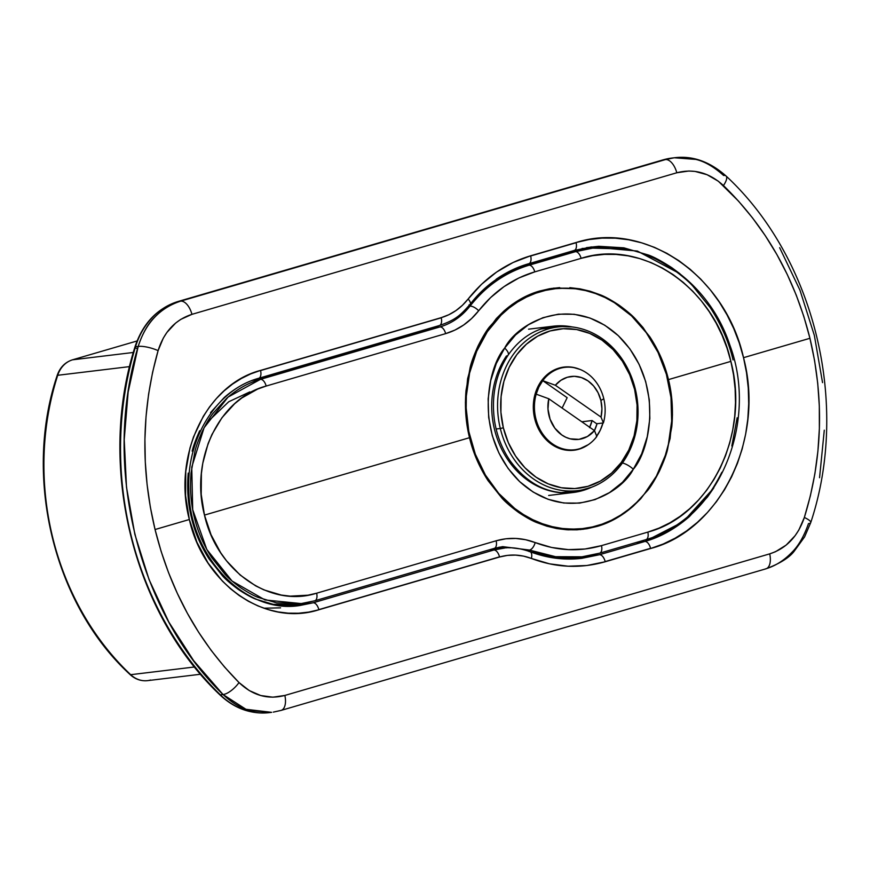 <?xml version="1.0" encoding="UTF-8"?>
<svg xmlns="http://www.w3.org/2000/svg" width="870" height="870" viewBox="0 0 870 870"><rect width="100%" height="100%" fill="white"/><g stroke="black" fill="none" stroke-linecap="round" stroke-linejoin="round"><path stroke-width="1.3" d="M470.181 304.293A7.547 3.121 -141.8 0 0 468.125 299.03C460.785 308.284 451.813 314.483 441.199 317.659L260.522 370.413A7.547 3.937 73.7 0 1 260.554 370.566L441.231 317.8A7.547 3.937 -106.3 0 0 441.199 317.659L448.8 314.744L455.934 310.59L462.383 305.337L481.512 284.327L496.629 272.049L513.039 262.522L530.613 255.802A7.547 3.937 73.7 0 1 530.667 255.987L576.081 242.73A7.547 3.937 -106.3 0 0 576.027 242.534L530.613 255.802L576.027 242.534L588.99 239.554L602.138 238.108L615.318 238.173L628.521 239.75L641.69 242.839L654.501 247.374L666.898 253.322L678.883 260.674L690.214 269.319L700.741 279.118L710.475 290.058L719.316 302.097L727.059 314.94L733.714 328.523L739.239 342.878L743.524 357.679L809.937 338.289L803.815 316.419L796.268 295.169L787.285 274.528L776.888 254.551L765.241 235.607L752.452 217.804L738.51 201.111L718.326 181.21L707.071 174.707L695.021 171.412L688.855 171.009L676.795 172.771L191.944 314.342L180.71 319.41L175.599 323.107L166.866 332.492L163.31 338.093L158.101 350.632L152.62 372.175L148.596 394.186L146.029 416.665L144.92 439.317L145.29 461.948L147.095 484.546L150.347 507.123L155.056 529.525L189.345 519.51L185.571 495.661L185.767 471.529L189.943 448.094L193.488 436.947L203.297 416.317L209.518 406.953L216.467 398.471L224.134 390.847L232.507 384.116L241.392 378.472L250.734 373.893L260.522 370.413L441.199 317.659A7.547 3.937 73.7 0 1 441.231 317.8A7.547 3.937 73.7 0 1 439.437 325.51A7.547 3.937 73.7 0 1 439.067 325.587A7.547 3.937 -106.3 0 0 439.404 325.521A7.547 3.937 -106.3 0 0 441.231 317.8L260.554 370.566A7.547 3.937 73.7 0 1 258.727 378.287A7.547 3.937 73.7 0 1 258.39 378.352A7.547 3.937 -106.3 0 0 258.76 378.276A7.547 3.937 -106.3 0 0 260.554 370.566A7.547 3.937 -106.3 0 0 260.522 370.413C206.049 384.551 172.401 456.087 189.345 519.51L155.056 529.525L161.135 551.395L168.552 572.667L177.306 593.329L187.409 613.35L198.675 632.327L211.029 650.194L224.471 666.942L239.022 682.558L249.266 690.573L260.739 695.532L272.843 697.196L284.849 695.445L769.7 553.864L775.485 551.732L786.165 545.088L795.115 535.681L798.823 530.058L804.348 517.476L810.361 495.867L814.885 473.802L817.898 451.28L819.366 428.573L819.312 405.909L817.724 383.278L814.603 360.691L809.937 338.289L743.524 357.679L746.536 372.784L748.276 388.183L748.7 403.724L747.819 419.057L745.644 434.173L742.154 449.04L737.455 463.308L731.583 476.88L724.536 489.734L716.412 501.718L707.364 512.593L697.414 522.348L686.582 530.961L675.131 538.193L663.147 544.044L650.619 548.502L605.205 561.759L586.826 565.522L568.099 566.207L549.568 563.836L523.479 556.104L515.431 555.093L507.438 555.386L499.543 557.007L318.866 609.772L308.741 612.099L298.497 613.23L288.264 613.165L278.03 611.925L267.84 609.489L257.944 605.922L248.385 601.257L239.163 595.493L230.441 588.707L222.339 581.029L208.06 563.02L196.957 542.325L189.345 519.51C203.569 583.792 265.122 627.183 318.866 609.772L499.543 557.007C510.19 553.972 520.793 554.451 531.363 558.442C555.756 567.697 580.377 568.806 605.205 561.759L650.619 548.502C720.197 530.439 765.23 438.752 743.524 357.679C725.341 275.496 644.779 220.317 576.027 242.534A7.547 3.937 73.7 0 1 576.081 242.73A7.547 3.937 73.7 0 1 574.276 250.44A7.547 3.937 73.7 0 1 573.906 250.517A7.547 3.937 -106.3 0 0 574.243 250.451A7.547 3.937 -106.3 0 0 576.081 242.73L530.667 255.987A7.547 3.937 73.7 0 1 528.829 263.708A7.547 3.937 73.7 0 1 528.503 263.773A7.547 3.937 -106.3 0 0 528.862 263.697A7.547 3.937 -106.3 0 0 530.667 255.987A7.547 3.937 -106.3 0 0 530.613 255.802C506.101 263.077 485.275 277.486 468.125 299.03A7.547 3.121 38.2 0 1 470.181 304.293A7.547 3.121 38.2 0 1 469.006 304.913M299.693 605.542L313.102 602.79L294.027 605.085A7.547 3.937 73.7 0 1 292.255 604.639A7.547 3.937 -106.3 0 0 294.027 605.085L290.112 606.129A115.819 98.43 83.1 0 0 294.027 605.085L313.102 602.79L493.779 550.025L313.102 602.79A7.547 3.937 73.7 0 1 318.833 609.62L499.51 556.854A7.547 3.937 -106.3 0 0 493.779 550.025L504.796 548.002L493.779 550.025A7.547 3.937 73.7 0 1 499.51 556.854A7.547 3.937 73.7 0 1 499.543 557.007A7.547 3.937 -106.3 0 0 499.51 556.854L318.833 609.62A7.547 3.937 73.7 0 1 318.866 609.772A7.547 3.937 -106.3 0 0 318.833 609.62A7.547 3.937 -106.3 0 0 313.102 602.79L299.65 605.542L274.779 604.824L255.932 599.202C251.767 597.679 245.884 594.417 238.304 589.414C230.963 583.987 225.7 579.463 222.513 575.842L209.104 558.953C200.72 545.838 194.869 532.222 191.552 518.107C188.029 504.056 186.919 489.06 188.225 473.106M713.813 487.874L707.462 497.02L689.366 516.628C675.163 528.851 660.319 537.127 644.844 541.477L599.43 554.734A7.547 3.937 73.7 0 1 605.161 561.574L650.564 548.307A7.547 3.937 -106.3 0 0 644.844 541.477L636.079 542.532L644.844 541.477A7.547 3.937 73.7 0 1 650.564 548.307A7.547 3.937 73.7 0 1 650.619 548.502A7.547 3.937 -106.3 0 0 650.564 548.307L605.161 561.574A7.547 3.937 73.7 0 1 605.205 561.759A7.547 3.937 -106.3 0 0 605.161 561.574A7.547 3.937 -106.3 0 0 599.43 554.734L581.791 558.333M560.454 558.431A147.878 125.682 -96.9 0 1 558.518 558.529L560.454 558.431M506.644 547.882A147.878 125.682 -96.9 0 1 505.448 547.317L506.644 547.882M551.993 256.944L552.885 257.009A154.675 131.457 -96.9 0 0 551.993 256.944M574.646 558.942A150.14 127.607 83.1 0 0 584.716 556.517L599.43 554.734L644.844 541.477L683.233 521.696L713.672 488.103M495.008 549.133L493.888 548.491A154.675 131.457 -96.9 0 0 495.008 549.133M524.447 265.317L522.957 265.611A147.878 125.682 -96.9 0 1 524.447 265.317M582.095 248.461L589.827 248.483A150.14 127.607 83.1 0 0 582.139 248.461M586.5 247.635L598.767 246.297L623.888 247.841L648.629 255.095C654.109 257.052 661.852 261.272 671.857 267.732L679.894 273.691M496.139 279.248C506.514 272.158 517.302 267.003 528.503 263.773M564.108 558.975L530.83 552.232M584.716 556.517L599.43 554.734L577.278 558.779M150.641 680.014A26.404 22.446 -96.9 0 1 147.498 680.644A26.404 22.446 -96.9 0 1 130.696 674.696A26.404 22.446 83.1 0 0 147.563 680.644C141.027 681.286 135.198 679.252 130.065 674.544A3.774 1.392 -46.7 0 0 130.696 674.696L194.575 666.975L130.696 674.696A3.774 1.392 133.3 0 1 130.054 674.522C53.962 604.835 22.903 477.38 57.137 375.579A3.774 0.946 17.8 0 1 57.714 375.285A260.304 221.23 83.1 0 0 130.696 674.696A260.304 221.23 -96.9 0 1 57.714 375.285L129.608 366.607L57.714 375.285A3.774 0.946 -162.2 0 0 57.126 375.59C59.889 367.521 64.989 362.268 72.417 359.843A3.774 1.968 73.7 0 1 72.58 359.81A26.404 22.446 83.1 0 0 57.714 375.285A26.404 22.446 -96.9 0 1 72.58 359.81L133.327 352.47L72.58 359.81A3.774 1.968 -106.3 0 0 72.395 359.843A3.774 1.968 -106.3 0 0 72.232 359.908M810.753 522.555A15.095 3.371 -162.4 0 0 804.348 517.476A15.095 3.371 17.6 0 1 810.753 522.555A15.095 3.371 17.6 0 1 808.491 523.577C804.043 536.29 798.453 545.958 791.7 552.559C783.707 560.748 774.898 566.218 765.252 568.969A15.095 7.873 73.7 0 0 765.981 568.817A15.095 7.873 73.7 0 0 769.7 553.864L284.849 695.445C267.982 699.839 252.702 695.543 239.022 682.558A15.095 5.764 134.8 0 1 223.035 694.532L193.662 660.667L168.856 622.115L149.042 579.529L134.861 534.354L126.487 487.113L124.225 439.6L128.129 392.196L138.178 346.456C142.354 333.765 147.759 324.118 154.392 317.528C162.222 309.361 170.966 303.902 180.601 301.15L663.179 159.852L674.239 157.774L695.815 159.406C704.7 161.472 713.965 166.833 723.633 175.49A15.095 5.176 133.7 0 1 726.113 176.055A15.095 5.176 133.7 0 1 723.438 185.549C765.894 226.722 794.723 277.628 809.937 338.289C824.368 399.069 822.498 458.794 804.348 517.476C797.92 536.322 786.371 548.448 769.7 553.864A15.095 7.873 -106.3 0 1 765.926 568.828L281.064 710.409A15.095 7.873 73.7 0 1 280.401 710.551M824.281 430.204L819.562 477.706M779.65 247.689L799.976 290.21L814.342 335.363L822.541 382.626M675.664 157.622L671.955 158.046A75.451 64.119 83.1 0 0 663.179 159.852L178.328 301.433A75.451 64.119 83.1 0 0 135.502 346.771L138.178 346.456L135.502 346.771A309.339 262.903 83.1 0 0 220.36 694.847L223.035 694.532L220.36 694.847A75.451 64.119 83.1 0 0 269.352 712.617C250.875 714.466 234.324 708.495 219.718 694.695A3.774 1.37 -45.8 0 0 220.36 694.847A3.774 1.37 134.2 0 1 219.708 694.684C132.751 612.339 97.027 465.765 134.926 347.065A3.774 0.913 17 0 1 135.502 346.771A3.774 0.913 -163 0 0 134.926 347.076A3.774 0.913 17 0 0 136.557 348.402M250.266 710.681C241.512 708.604 232.431 703.221 223.035 694.532L245.949 709.289L271.636 712.345L250.266 710.681M137.058 340.975L72.417 359.843M210.551 412.587L224.264 397.492C235.074 388.085 246.449 381.702 258.39 378.352M192.172 451.138C193.281 446.277 195.783 439.48 199.676 430.759M563.803 253.79L563.129 253.692L563.803 253.79M281.13 710.398A15.095 7.873 -106.3 0 0 284.849 695.445A15.095 7.873 73.7 0 1 281.064 710.409L273.321 712.117M223.035 694.532A15.095 5.764 -45.2 0 0 239.022 682.558C198.164 641.212 170.172 590.197 155.056 529.525C140.538 468.756 141.56 409.128 158.101 350.632A15.095 3.969 -163.7 0 0 138.178 346.456C101.844 465.7 137.83 611.947 223.035 694.532M138.178 346.456A15.095 3.969 16.3 0 1 158.101 350.632C164.017 331.861 175.305 319.758 191.944 314.342A15.095 7.873 -106.3 0 0 180.601 301.15C159.786 307.937 145.649 323.031 138.178 346.456M765.926 568.828C779.933 563.543 789.394 557.637 794.288 551.101L804.598 536.877L810.742 522.587C850.218 403.984 814.733 258.194 726.058 176.001C709.692 161.526 692.422 155.447 674.239 157.774L665.452 159.58L180.601 301.15A15.095 7.873 73.7 0 1 191.944 314.342L676.795 172.771A15.095 7.873 -106.3 0 0 665.452 159.58A15.095 7.873 73.7 0 1 676.795 172.771C693.684 168.367 709.235 172.63 723.438 185.549A15.095 5.176 -46.3 0 0 726.113 176.055M299.639 605.542L299.65 605.542C245.166 614.361 189.138 556.332 188.823 489.266C186.604 437.469 217.217 389.423 258.727 378.287L439.404 325.521C456.957 319.486 461.013 314.32 470.148 304.337C484.623 285.24 504.187 271.69 528.829 263.708L574.243 250.451L591.382 246.928L637.373 251.06L679.992 273.767M529.145 551.602A7.547 3.708 111 0 1 530.135 551.732A7.547 3.708 111 0 1 531.363 558.442A7.547 3.708 -69 0 0 530.135 551.732M280.564 607.847L263.827 608.195M662.853 159.95A3.774 1.968 -106.3 0 1 663.016 159.884L178.165 301.466A3.774 1.968 73.7 0 1 178.328 301.433L663.179 159.852A3.774 1.968 -106.3 0 0 663.016 159.884A3.774 1.968 73.7 0 1 663.179 159.852A75.451 64.119 -96.9 0 1 672.162 158.025M269.156 712.65A75.451 64.119 -96.9 0 1 220.36 694.847A309.339 262.903 -96.9 0 1 135.502 346.771A75.451 64.119 -96.9 0 1 178.328 301.433A3.774 1.968 -106.3 0 0 178.143 301.466M569.828 287.655L579.986 288.851L590.121 291.222L599.974 294.712L609.511 299.269L618.722 304.924L635.546 319.116L643.028 327.533L655.784 346.684L660.906 357.146L668.464 379.603L730.865 361.376L727.048 348.185L722.122 335.396L716.13 323.118L709.202 311.623L701.361 300.933L692.607 291.069L683.146 282.272L673.065 274.572L662.364 268.003L651.184 262.642L639.733 258.597L628.042 255.845L616.134 254.431L604.313 254.388L592.633 255.682L581.095 258.346L534.756 271.875L518.911 277.954L504.056 286.611L490.615 297.583L471.594 318.54L463.601 325.032L454.934 330.078L445.647 333.634L266.155 386.052L257.64 389.075L241.849 397.96L234.65 403.724L221.948 417.73L211.954 434.467L208.071 443.689L202.786 463.275L201.394 473.584L201.209 494.367L204.472 515.094L469.517 437.697L465.809 414.207L465.417 402.31L467.603 378.787L473.65 356.439L483.318 336.146L496.335 318.561L503.882 311.079L512.06 304.522L520.869 298.932L530.091 294.419L539.661 291.026L549.568 288.742L559.693 287.611M580.279 529.602A121.474 103.236 83.1 0 0 591.448 527.155M503.882 311.079C515.214 301.227 527.144 294.538 539.661 291.026L553.798 288.122L579.986 288.851L599.974 294.712C604.411 296.3 610.664 299.704 618.722 304.924C626.552 310.612 632.153 315.331 635.546 319.116L649.825 336.799C658.764 350.534 664.974 364.802 668.464 379.603C672.173 394.338 673.282 410.085 671.781 426.844L667.442 449.921C666.213 455.043 663.505 462.177 659.319 471.333C654.675 480.273 650.793 486.645 647.65 490.452L633.045 506.318C621.571 516.204 609.576 522.913 597.048 526.426L582.933 529.319L556.8 528.558L537.051 522.663C532.679 521.065 526.524 517.65 518.596 512.43C510.864 506.721 505.329 501.957 501.979 498.162L487.983 480.544C479.163 466.788 473.008 452.509 469.517 437.697C465.809 422.94 464.634 407.182 466.026 390.412L470.137 367.466C471.312 362.344 473.954 355.178 478.065 345.966C482.567 337.103 486.352 330.774 489.429 326.979L503.882 311.079M591.981 527.035L597.048 526.426L591.981 527.035M721.882 472.258C716.217 483.176 711.475 490.941 707.658 495.574L689.703 515.094C675.653 527.209 660.961 535.409 645.627 539.715A7.547 3.937 -106.3 0 0 645.953 539.65A7.547 3.937 -106.3 0 0 647.835 532.103L659.101 528.09L669.889 522.816L680.079 516.345L689.682 508.711L698.643 499.902L706.734 490.169L713.922 479.533L720.229 468.016L725.493 455.815L729.669 443.102L732.757 429.889L734.715 416.262L735.498 402.549L735.117 388.77L733.562 374.959L730.865 361.376L668.464 379.603L672.118 403.082L672.456 415.044L670.107 438.48L663.821 460.904L653.903 481.23L640.701 498.804L633.045 506.318L624.714 512.93L615.916 518.498L606.694 523M737.151 417.763L731.833 446.027M649.15 256.15C654.61 258.107 662.287 262.283 672.184 268.678C681.754 275.627 688.616 281.401 692.759 286.012L710.235 307.621C721.186 324.412 728.788 341.856 733.073 359.952M597.048 526.426L587.109 528.71L577.017 529.83L566.859 529.776L556.8 528.558L546.86 526.187L537.051 522.663L527.611 518.063L518.596 512.43L501.979 498.162L487.983 480.544L476.999 460.089L469.517 437.697L204.472 515.094L211.04 534.756L220.697 552.754L226.548 560.856L240.12 575.005L255.617 585.836L263.98 589.904L281.293 595.058L290.232 596.146L307.937 595.2L316.647 593.199L496.139 540.781L505.851 538.791L515.758 538.443L525.545 539.704L551.602 547.469L568.382 549.622L585.053 549.003L601.496 545.631A7.547 3.937 73.7 0 1 599.626 553.179L645.953 539.65C717.271 521.271 759.216 423.929 729.919 345.281C709.55 282.772 649.694 240.163 592.709 248.135L585.662 248.983A148.639 126.324 83.1 0 0 568.382 252.528L592.709 248.135L624.812 249.027M502.555 546.664L529.417 550.058L555.593 556.702L582.03 556.8L599.626 553.179A7.547 3.937 73.7 0 1 599.289 553.244A7.547 3.937 -106.3 0 0 599.647 553.168A7.547 3.937 -106.3 0 0 601.496 545.631L647.835 532.103L601.496 545.631C579.431 551.961 557.322 550.949 535.17 542.575C522.207 537.649 509.2 537.051 496.139 540.781A7.547 3.937 73.7 0 1 494.312 548.361A7.547 3.937 73.7 0 1 493.942 548.437A7.547 3.937 -106.3 0 0 494.28 548.372A7.547 3.937 -106.3 0 0 496.139 540.781L316.647 593.199A7.547 3.937 73.7 0 1 314.788 600.789A7.547 3.937 73.7 0 1 314.462 600.855A7.547 3.937 -106.3 0 0 314.82 600.779A7.547 3.937 -106.3 0 0 316.647 593.199C270.2 608.282 216.75 570.676 204.472 515.094C189.834 460.143 218.968 398.329 266.155 386.052A7.547 3.937 -106.3 0 0 260.456 379.342L228.06 397.09L204.08 427.757L191.748 467.125L192.705 509.657L206.799 549.47L232.029 581.008L265.013 599.952L301.172 603.573L276.638 602.866L258.096 597.375C253.953 595.863 248.124 592.644 240.609 587.707C233.356 582.356 228.147 577.908 225.015 574.352L211.758 557.713C203.45 544.783 197.664 531.363 194.369 517.443C190.867 503.578 189.769 488.766 191.063 473.008L194.956 451.302C196.065 446.473 198.545 439.763 202.395 431.15C206.647 422.766 210.225 416.795 213.106 413.25L226.733 398.264C237.423 388.955 248.668 382.659 260.456 379.342L439.948 326.935L260.456 379.342A7.547 3.937 73.7 0 1 266.155 386.052L445.647 333.634A7.547 3.937 -106.3 0 0 439.948 326.935L432.553 327.827L439.948 326.935C451.78 323.401 461.785 316.473 469.952 306.153C461.785 316.473 451.78 323.401 439.948 326.935A7.547 3.937 73.7 0 1 445.647 333.634C458.664 329.752 469.669 322.128 478.663 310.764A7.547 3.11 -141.9 0 0 469.952 306.153C478.739 295.267 487.668 286.796 496.726 280.727C507.101 273.604 517.878 268.438 529.069 265.209C505.677 272.245 485.971 285.893 469.952 306.153L468.528 306.327L469.952 306.153A7.547 3.11 38.1 0 1 478.663 310.764C493.845 291.515 512.55 278.552 534.756 271.875L581.095 258.346A7.547 3.937 -106.3 0 0 575.407 251.68L529.069 265.209L522.043 266.057L568.382 252.528L575.407 251.68L529.069 265.209L522.043 266.057A148.639 126.324 83.1 0 0 520.38 266.557A148.639 126.324 -96.9 0 1 522.043 266.057L568.382 252.528A148.639 126.324 -96.9 0 1 586.054 248.94M251.245 380.788L253.061 380.233A11.321 5.905 -106.3 0 0 252.67 380.31A11.321 5.905 73.7 0 1 253.061 380.233L260.456 379.342L253.061 380.233L432.553 327.827A75.451 64.119 83.1 0 0 437.871 325.967A75.451 64.119 83.1 0 1 432.553 327.827A11.321 5.905 -106.3 0 0 432.053 327.925L436.838 326.272M432.009 327.936A11.321 5.905 73.7 0 1 432.553 327.827L253.061 380.233A114.307 97.146 83.1 0 0 252.137 380.516M272.832 604.335A114.307 97.146 83.1 0 0 293.766 604.476L272.832 604.335M510.592 547.839A75.451 64.119 83.1 0 0 499.065 547.208A75.451 64.119 83.1 0 1 510.592 547.839M494.573 548.263L502.708 546.643L529.417 550.058L526.372 550.427L529.417 550.058A7.547 3.697 -68.9 0 0 535.17 542.575A7.547 3.697 111.1 0 1 529.417 550.058C542.064 554.701 553.733 557.17 564.412 557.452L582.03 556.789L589.077 555.702M574.896 557.648A148.639 126.324 -96.9 0 1 556.05 558.246A148.639 126.324 83.1 0 0 574.972 557.637L556.68 558.322M562.586 288.198A121.474 103.236 83.1 0 0 551.156 288.492L554.331 288.264M581.878 529.341L591.763 527.068M539.704 553.668L538.682 553.005M534.756 271.875A7.547 3.937 -106.3 0 0 529.069 265.209A7.547 3.937 73.7 0 1 534.756 271.875M592.709 248.135L575.407 251.68A7.547 3.937 73.7 0 1 581.095 258.346C642.43 238.413 714.683 287.905 730.865 361.376C750.223 434.021 710.225 515.79 647.835 532.103A7.547 3.937 73.7 0 1 645.986 539.639A7.547 3.937 73.7 0 1 645.627 539.715M273.93 604.563L293.766 604.476L304.098 603.171M567.838 252.648A11.321 5.905 73.7 0 1 568.382 252.528A11.321 5.905 -106.3 0 0 567.882 252.637L585.662 248.983M521.043 266.361A11.321 5.905 73.7 0 1 521.543 266.166A11.321 5.905 73.7 0 1 522.043 266.057A11.321 5.905 -106.3 0 0 521.5 266.176M249.81 391.913L228.756 401.733L206.962 422.537M548.644 495.465L573.112 492.507A83.748 71.177 -96.9 0 0 591.611 487.211L573.112 492.507C548.644 494.78 527.764 484.362 510.451 461.23C502.153 449.257 496.824 435.707 494.486 420.569C491.202 395.904 495.759 374.089 508.134 355.112C519.945 338.256 534.898 328.621 553.026 326.217A83.748 71.177 -96.9 0 1 572.253 326.957L553.026 326.217L528.558 329.175M504.676 348.065C487.678 366.988 472.791 435.826 519.716 481.665C567.99 525.513 621.474 493.029 633.306 469.234A11.321 4.252 -146 0 0 622.42 462.971A11.321 4.252 34 0 1 633.306 469.234L641.679 453.825L647.269 436.686L649.846 418.459L649.314 399.863L645.692 381.604L639.124 364.378L629.869 348.859L618.265 335.635L604.77 325.217L589.904 318.007L574.233 314.277L558.355 314.179L542.891 317.713L528.427 324.738L515.529 334.983L504.676 348.065L496.302 363.475L490.713 380.614L488.146 398.841L488.668 417.437L492.289 435.696L498.858 452.922L508.113 468.441L519.716 481.665L533.212 492.083L548.078 499.293L563.749 503.012L579.627 503.121L595.091 499.587L609.555 492.561L622.452 482.317L633.306 469.234C650.303 450.312 665.191 381.473 618.265 335.635C569.991 291.787 516.508 324.271 504.676 348.065A11.321 4.252 34 0 1 508.178 355.058A11.321 4.252 -146 0 0 504.676 348.065M487.32 331.709L486.004 331.872L487.32 331.709A120.723 102.595 -96.9 0 1 554.516 288.796A120.723 102.595 -96.9 0 1 657.807 351.926A120.723 102.595 -96.9 0 1 650.662 485.58A120.723 102.595 -96.9 0 1 583.465 528.492A120.723 102.595 -96.9 0 1 480.175 465.374A120.723 102.595 -96.9 0 1 487.32 331.709L501.098 315.103L509.004 308.11L517.487 302.086L526.459 297.094L535.855 293.168L545.555 290.362L555.484 288.688L565.554 288.177L575.646 288.818L585.673 290.613L595.548 293.549L605.161 297.594L614.427 302.706L631.566 315.93L646.29 332.721L658.057 352.437L666.387 374.296L670.987 397.492L671.662 421.102L668.388 444.244L665.311 455.358L656.404 476.129L644.137 494.301L636.883 502.197L628.977 509.178L620.495 515.203L611.523 520.206L602.138 524.121L592.426 526.937L582.498 528.612L572.438 529.123L562.335 528.481L552.309 526.676L542.434 523.751L532.821 519.705L523.555 514.594L514.725 508.461L498.717 493.377L485.406 475.042L475.314 454.151L468.81 431.509L466.168 407.997L466.32 396.187L469.593 373.045L476.684 351.284L487.32 331.709M576.571 529.319L567.958 529.841A120.723 102.595 83.1 0 0 577.549 529.21A120.723 102.595 83.1 0 0 580.507 528.808M554.516 288.796L548.589 289.514A120.723 102.595 83.1 0 0 538.987 291.222L549.568 289.405M508.178 355.058A11.321 4.252 34 0 1 506.416 355.993A83.748 71.177 -96.9 0 0 501.457 448.713A83.748 71.177 -96.9 0 0 573.112 492.507M635.307 389.086L634.632 389.477A80.17 68.132 -96.9 0 1 587.924 486.319A80.17 68.132 -96.9 0 1 503.349 427.812L500.315 428.497A82.432 70.057 83.1 0 0 587.272 488.657A82.432 70.057 83.1 0 0 635.307 389.086A82.432 70.057 -96.9 0 1 577.691 490.626A82.432 70.057 -96.9 0 1 500.315 428.497L496.117 429.008L500.315 428.497A82.432 70.057 -96.9 0 1 557.92 326.957A82.432 70.057 -96.9 0 1 635.307 389.086A82.432 70.057 83.1 0 0 548.339 328.925A82.432 70.057 83.1 0 0 500.315 428.497L503.349 427.812L508.308 442.602L515.595 456.087L524.925 467.745L535.963 477.13L548.263 483.883L561.367 487.744L574.755 488.57L587.924 486.319L600.365 481.088L611.61 473.073L621.202 462.579L628.793 450.018L634.089 435.859L636.883 420.667L637.068 404.996L634.632 389.477L629.684 374.698L622.387 361.213L613.056 349.555L602.018 340.17L589.719 333.417L576.614 329.545L563.227 328.729L550.058 330.97L537.616 336.201L526.383 344.226L516.78 354.71L509.189 367.281L503.893 381.43L501.098 396.633L500.913 412.293L503.349 427.812A80.17 68.132 -96.9 0 1 550.058 330.97A80.17 68.132 -96.9 0 1 634.632 389.477L635.307 389.086M562.825 367.597A41.88 35.594 83.1 0 0 561.03 367.575M588.163 444.744L578.887 449.224L572.003 450.399L565.011 449.964L558.17 447.941L551.743 444.418L545.979 439.513L541.096 433.423L537.29 426.387L534.702 418.666A41.88 35.594 -96.9 0 1 563.967 367.075A41.88 35.594 -96.9 0 1 578.996 369.021M602.997 422.863L600.235 430.258L596.265 436.816M588.142 444.755A41.88 35.594 -96.9 0 1 574.015 450.225A41.88 35.594 -96.9 0 1 534.702 418.666L533.43 410.553L533.528 402.375L534.985 394.436L537.747 387.041L541.716 380.473L546.73 374.992L552.602 370.805L559.106 368.075L565.979 366.901L572.971 367.336L579.822 369.348M571.035 450.432A41.88 35.594 83.1 0 0 572.775 449.986M594.471 430.606L548.785 398.764A31.69 26.937 -96.9 0 0 561.77 434.946A31.69 26.937 -96.9 0 0 594.471 430.606L596.831 436.446A41.499 35.268 -96.9 0 1 574.755 449.746A41.499 35.268 -96.9 0 1 535.768 418.339L534.658 418.47L535.768 418.339A41.499 35.268 83.1 0 0 562.357 448.681A41.499 35.268 83.1 0 0 596.831 436.446L594.471 430.606L587.391 436.522L578.974 439.361L570.122 438.817L565.826 437.273L561.77 434.946L554.842 428.171L550.079 419.22L547.98 409.052L548.785 398.764L594.471 430.606A41.88 35.594 83.1 0 0 597.037 423.712M602.964 422.994A41.88 35.594 -96.9 0 1 596.722 436.196M594.308 430.976L597.081 423.581M589.708 427.29A35.463 30.135 -96.9 0 0 592.089 420.547L581.823 421.787L592.089 420.547L589.523 427.659M542.739 380.658L555.354 385.258A31.69 26.937 -96.9 0 1 581.377 377.547A31.69 26.937 -96.9 0 1 600.887 400.461L603.791 398.775A41.499 35.268 83.1 0 0 577.201 368.423A41.499 35.268 83.1 0 0 542.739 380.658A41.499 35.268 -96.9 0 1 564.804 367.357A41.499 35.268 -96.9 0 1 603.791 398.775A41.499 35.268 -96.9 0 1 603.399 422.94L596.689 423.755L603.399 422.94A41.499 35.268 83.1 0 0 603.791 398.775L600.887 400.461L601.92 408.813L601.039 417.1L555.354 385.258L560.867 380.31L567.338 377.254L574.341 376.308L581.377 377.547L587.968 380.864L593.666 386.041L598.071 392.729L600.887 400.461A31.69 26.937 -96.9 0 1 601.039 417.1L603.399 422.94L601.039 417.1L555.354 385.258L542.739 380.658L567.164 397.688L562.118 408.063L567.164 397.688L542.739 380.658A41.499 35.268 -96.9 0 0 536.17 394.164A41.499 35.268 83.1 0 0 535.768 418.339A41.499 35.268 -96.9 0 1 536.17 394.164L538.878 387.009L542.739 380.658M592.089 420.547L596.689 423.755L592.089 420.547M548.785 398.764L536.17 394.164L548.785 398.764M581.997 558.312C564.434 560.389 547.121 558.192 530.08 551.71C519.694 548.078 510.516 546.925 502.545 548.231L489.288 549.829M200.578 674.239L147.563 680.644M271.647 712.345L269.352 712.617M663.016 159.884L671.955 158.046M178.165 301.466C157.078 308.339 142.669 323.542 134.926 347.065M502.708 546.643L494.28 548.372L314.788 600.789L301.172 603.573M582.03 556.789L574.972 557.637M521.021 266.318L567.882 252.637M252.561 380.342L432.053 327.925M509.755 547.817L499.01 547.219M583.465 528.492L577.549 529.21M560.791 492.67L577.691 490.626M541.01 329.001L557.92 326.957M564.804 367.357L559.279 368.021M574.755 449.746L569.241 450.421"/></g></svg>
